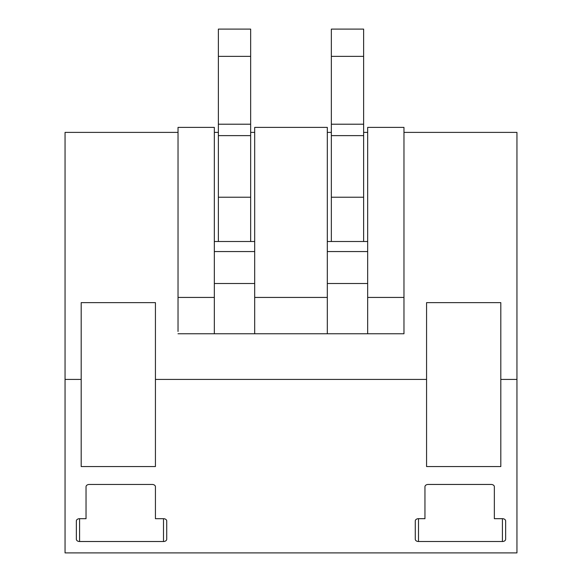 <?xml version="1.0" encoding="UTF-8"?>
<svg xmlns="http://www.w3.org/2000/svg" width="582" height="582" viewBox="0 0 582 582"><rect width="100%" height="100%" fill="white"/><g stroke="black" fill="none" stroke-linecap="round" stroke-linejoin="round"><path stroke-width="0.87" d="M327.31 297.431L327.31 127.393L254.69 127.393L254.69 297.431L327.31 297.431L327.31 333.762M254.69 297.431L254.69 333.762M214.336 297.431L214.336 127.393L178.027 127.393L178.027 297.431L214.336 297.431L214.336 333.762M178.027 297.431L178.027 331.478M403.973 297.431L403.973 127.393L367.664 127.393L367.664 297.431L403.973 297.431L403.973 333.762L178.027 333.762M367.664 297.431L367.664 333.762M254.69 251.555L214.336 251.555M214.336 241.508L254.69 241.508M254.69 283.507L214.336 283.507M367.664 251.555L327.31 251.555M327.31 241.508L367.664 241.508M367.664 283.507L327.31 283.507M178.027 132.39L65.053 132.39L65.053 552.9L516.947 552.9L516.947 379.413L500.811 379.413L500.811 302.64L426.57 302.64L426.57 466.56L500.811 466.56L500.811 379.42M367.664 132.39L363.626 132.39M331.347 132.39L327.31 132.39M254.69 132.39L250.653 132.39M218.374 132.39L214.336 132.39M403.973 132.39L516.947 132.39L516.947 379.413M65.053 379.413L81.189 379.413L81.189 302.64L155.43 302.64L155.43 379.413L426.57 379.413M403.973 333.762L403.973 331.478M155.43 379.42L155.43 466.56L81.189 466.56L81.189 379.42M76.351 539.23A3.23 2.284 180 0 0 79.581 541.515L163.498 541.515A3.23 2.284 180 0 0 166.728 539.23L166.728 520.977A3.23 2.284 180 0 0 163.498 518.693L155.43 518.693L155.43 486.741A3.23 2.284 180 0 0 152.2 484.457L89.264 484.457A3.23 2.284 180 0 0 86.034 486.741L86.034 518.693L79.581 518.693A3.23 2.284 180 0 0 76.351 520.977L76.351 539.23M502.419 541.507A3.23 2.284 180 0 0 505.649 539.23L505.649 520.97A3.23 2.284 180 0 0 502.419 518.686L494.351 518.686L494.351 486.734A3.23 2.284 180 0 0 491.121 484.45L428.185 484.45A3.23 2.284 180 0 0 424.955 486.734L424.955 518.686L418.502 518.686A3.23 2.284 180 0 0 415.272 520.97L415.272 539.23A3.23 2.284 180 0 0 418.502 541.507L502.419 541.507L502.419 518.686M250.653 241.508L250.653 197.225L218.374 197.225L218.374 241.508M250.653 56.374L218.374 56.374L218.374 29.1L250.653 29.1L250.653 197.225M218.374 56.374L218.374 197.225M363.626 241.508L363.626 197.225L331.347 197.225L331.347 241.508M363.626 56.374L331.347 56.374L331.347 29.1L363.626 29.1L363.626 197.225M331.347 56.374L331.347 197.225M79.581 518.693L79.581 541.515M163.498 541.515L163.498 518.693M418.502 518.686L418.502 541.515M250.653 135.621L218.374 135.621M250.653 124.213L218.374 124.213M363.626 135.621L331.347 135.621M363.626 124.213L331.347 124.213"/></g></svg>
